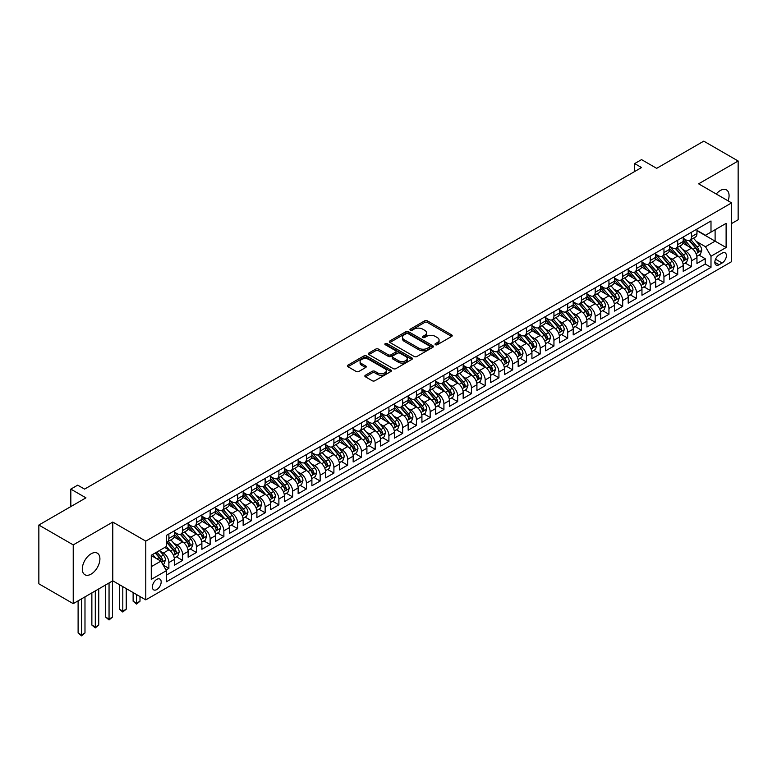 <?xml version="1.0" encoding="UTF-8"?>
<svg xmlns="http://www.w3.org/2000/svg" width="777" height="777" viewBox="0 0 777 777"><rect width="100%" height="100%" fill="white"/><g stroke="black" fill="none" stroke-linecap="round" stroke-linejoin="round"><path stroke-width="1.17" d="M435.431 344.716A1.34 0.767 0 0 0 437.325 344.716L451.67 336.431A1.913 1.098 0 0 0 452.224 335.654A1.913 1.098 0 0 0 451.67 334.877L427.369 320.843A1.913 1.098 0 0 0 424.669 320.843L410.324 329.127A1.34 0.767 0 0 0 409.935 329.671A1.34 0.767 0 0 0 410.324 330.215A1.34 0.767 0 0 0 412.218 330.215L414.073 329.147A6.109 3.526 0 0 1 422.707 329.147L424.737 330.312A6.109 3.526 0 0 1 426.524 332.809A6.109 3.526 0 0 1 424.737 335.305L422.882 336.373A1.34 0.767 0 0 0 422.484 336.917A1.34 0.767 0 0 0 422.882 337.471A1.34 0.767 0 0 0 424.766 337.471L426.622 336.392A6.109 3.526 0 0 1 435.266 336.392L437.286 337.568A6.109 3.526 0 0 1 439.083 340.054A6.109 3.526 0 0 1 437.286 342.55L435.431 343.619A1.34 0.767 0 0 0 435.042 344.172A1.34 0.767 0 0 0 435.431 344.716L435.431 343.619M91.113 574.116A12.451 7.187 120 0 0 99.242 563.14A12.451 7.187 120 0 0 97.329 553.166A12.451 7.187 120 0 0 91.113 553.787A12.451 7.187 120 0 0 82.974 564.753A12.451 7.187 120 0 0 84.887 574.727A12.451 7.187 120 0 0 91.113 574.116M728.088 200.855A12.451 7.187 120 0 0 726.495 189.928A12.451 7.187 120 0 0 720.269 190.54A12.451 7.187 120 0 0 716.239 194.007M156.779 589.558A6.226 3.594 120 0 0 160.839 584.071A6.226 3.594 120 0 0 159.887 579.079A6.226 3.594 120 0 0 156.779 579.389A6.226 3.594 120 0 0 152.71 584.877A6.226 3.594 120 0 0 153.661 589.86A6.226 3.594 120 0 0 156.779 589.558M365.413 375.242A1.913 1.098 0 0 0 364.85 376.019A1.913 1.098 0 0 0 365.413 376.806L372.222 380.74A1.913 1.098 0 0 0 374.922 380.74L390.85 371.542A1.913 1.098 0 0 0 391.414 370.765A1.913 1.098 0 0 0 390.85 369.988L366.559 355.953A1.913 1.098 0 0 0 363.859 355.953L347.931 365.151A1.913 1.098 0 0 0 347.368 365.928A1.913 1.098 0 0 0 347.931 366.715L356.167 371.464A1.913 1.098 0 0 0 358.857 371.464L365.676 367.531A1.913 1.098 0 0 0 366.239 366.754A1.913 1.098 0 0 0 365.676 365.967L361.596 363.617A5.109 2.953 0 0 1 360.101 361.528A5.109 2.953 0 0 1 363.257 358.809A5.109 2.953 0 0 1 368.813 359.44L384.809 368.677A5.109 2.953 0 0 1 386.305 370.765A5.109 2.953 0 0 1 383.158 373.484A5.109 2.953 0 0 1 377.593 372.853L374.922 371.309A1.913 1.098 0 0 0 372.222 371.309L365.413 375.242L365.413 376.806L372.222 372.902L372.222 371.309M731.613 223.533L738.15 219.755L738.15 161.004L703.768 141.152L656.672 168.347L641.54 159.615L634.663 163.588L641.54 167.55L84.576 489.112L77.7 485.149L70.824 489.112L70.824 506.585M73.232 544.891L73.232 603.651L112.772 580.817L112.772 522.066L73.232 544.891L38.85 525.038L85.956 497.853L70.824 489.112M112.772 522.066L145.775 541.122L731.613 202.884L731.613 261.645L145.775 599.873L145.775 541.122M738.15 161.004L698.61 183.828L731.613 202.884M414.209 356.497A1.913 1.098 0 0 0 416.909 356.497L432.838 347.309A1.913 1.098 0 0 0 433.391 346.523A1.913 1.098 0 0 0 432.838 345.746L408.537 331.721A1.913 1.098 0 0 0 405.837 331.721L389.908 340.918A1.913 1.098 0 0 0 389.355 341.695A1.913 1.098 0 0 0 389.908 342.472L414.209 356.497M385.79 345.007A1.34 0.767 0 0 1 387.14 345.192L387.14 343.599L411.849 357.867A1.913 1.098 0 0 1 412.402 358.644A1.913 1.098 0 0 1 411.849 359.421L395.92 368.619A1.913 1.098 0 0 1 393.22 368.619L368.92 354.594L375.738 350.689L375.738 349.096L368.92 353.03A1.913 1.098 0 0 0 368.356 353.817A1.913 1.098 0 0 0 368.92 354.594L368.92 353.03M375.738 350.689A1.913 1.098 0 0 1 378.438 350.689L378.438 349.096A1.913 1.098 0 0 0 375.738 349.096M378.438 349.096L388.286 354.788A1.913 1.098 0 0 0 390.986 354.788L395.512 352.175A1.913 1.098 0 0 0 396.066 351.398A1.913 1.098 0 0 0 395.512 350.621L385.256 344.697A1.34 0.767 0 0 1 384.858 344.153A1.34 0.767 0 0 1 385.683 343.434A1.34 0.767 0 0 1 387.14 343.599M73.232 603.651L38.85 583.799L38.85 525.038M166.025 570.007L168.881 568.356L163.17 565.064M159.926 551.039L163.374 553.03A7.78 4.487 60 0 1 168.881 562.558L174.378 559.382L174.378 565.18L182.634 560.411L176.369 556.798M173.679 543.094L177.127 545.095A7.78 4.487 60 0 1 182.634 554.623L188.131 551.447L188.131 557.235L196.377 552.476L190.122 548.863M187.432 535.159L190.88 537.15A7.78 4.487 60 0 1 196.377 546.678L201.884 543.502L201.884 549.3L210.13 544.531L203.875 540.928M201.185 527.214L204.633 529.215A7.78 4.487 60 0 1 210.13 538.743L215.637 535.567L215.637 541.355L223.883 536.596L217.628 532.983M214.928 519.279L218.386 521.27A7.78 4.487 60 0 1 223.883 530.798L229.39 527.622L229.39 533.42L237.636 528.661L231.381 525.048M228.681 511.344L232.138 513.335A7.78 4.487 60 0 1 237.636 522.863L243.143 519.687L243.143 525.485L251.389 520.716L245.134 517.103M242.434 503.399L245.891 505.39A7.78 4.487 60 0 1 251.389 514.918L256.896 511.742L256.896 517.54L265.142 512.781L258.887 509.168M256.187 495.464L259.644 497.455A7.78 4.487 60 0 1 265.142 506.983L270.639 503.807L270.639 509.605L278.894 504.836L272.64 501.223M269.94 487.519L273.397 489.51A7.78 4.487 60 0 1 278.894 499.038L284.392 495.862L284.392 501.66L292.647 496.901L286.392 493.288M283.692 479.584L287.15 481.575A7.78 4.487 60 0 1 292.647 491.103L298.145 487.927L298.145 493.725L306.4 488.956L300.145 485.343M297.445 471.639L300.903 473.63A7.78 4.487 60 0 1 306.4 483.158L311.898 479.982L311.898 485.78L320.153 481.021L313.898 477.408M311.198 463.704L314.646 465.695A7.78 4.487 60 0 1 320.153 475.223L325.65 472.047L325.65 477.845L333.906 473.076L327.651 469.463M324.951 455.759L328.399 457.75A7.78 4.487 60 0 1 333.906 467.278L339.403 464.102L339.403 469.9L347.659 465.141L341.394 461.528M338.704 447.824L342.152 449.815A7.78 4.487 60 0 1 347.659 459.343L353.156 456.167L353.156 461.965L361.412 457.197L355.147 453.583M352.457 439.879L355.905 441.87A7.78 4.487 60 0 1 361.412 451.398L366.909 448.222L366.909 454.021L375.165 449.261L368.9 445.648M366.21 431.944L369.658 433.935A7.78 4.487 60 0 1 375.165 443.463L380.662 440.287L380.662 446.085L388.908 441.317L382.653 437.704M379.963 423.999L383.411 425.99A7.78 4.487 60 0 1 388.908 435.518L394.415 432.342L394.415 438.141L402.661 433.381L396.406 429.768M393.716 416.064L397.164 418.055A7.78 4.487 60 0 1 402.661 427.583L408.168 424.407L408.168 430.205L416.414 425.437L410.159 421.824M407.459 408.119L410.916 410.12A7.78 4.487 60 0 1 416.414 419.648L421.921 416.472L421.921 422.261L430.167 417.502L423.912 413.888M421.212 400.184L424.669 402.175A7.78 4.487 60 0 1 430.167 411.703L435.674 408.527L435.674 414.326L443.92 409.557L437.665 405.944M434.965 392.239L438.422 394.24A7.78 4.487 60 0 1 443.92 403.768L449.427 400.592L449.427 406.381L457.672 401.622L451.418 398.009M448.717 384.304L452.175 386.295A7.78 4.487 60 0 1 457.672 395.823L463.17 392.647L463.17 398.446L471.425 393.677L465.17 390.064M462.47 376.359L465.928 378.36A7.78 4.487 60 0 1 471.425 387.888L476.923 384.712L476.923 390.501L485.178 385.742L478.923 382.129M476.223 368.424L479.681 370.415A7.78 4.487 60 0 1 485.178 379.943L490.675 376.767L490.675 382.566L498.931 377.797L492.676 374.184M489.976 360.479L493.434 362.48A7.78 4.487 60 0 1 498.931 372.008L504.428 368.832L504.428 374.621L512.684 369.862L506.429 366.249M503.729 352.544L507.177 354.535A7.78 4.487 60 0 1 512.684 364.063L518.181 360.887L518.181 366.686L526.437 361.917L520.182 358.304M517.482 344.599L520.93 346.6A7.78 4.487 60 0 1 526.437 356.128L531.934 352.952L531.934 358.741L540.19 353.982L533.925 350.369M531.235 336.664L534.683 338.655A7.78 4.487 60 0 1 540.19 348.183L545.687 345.007L545.687 350.806L553.943 346.037L547.678 342.434M544.988 328.72L548.436 330.72A7.78 4.487 60 0 1 553.943 340.248L559.44 337.072L559.44 342.861L567.696 338.102L561.431 334.489M558.741 320.784L562.189 322.776A7.78 4.487 60 0 1 567.696 332.303L573.193 329.127L573.193 334.926L581.439 330.167L575.184 326.554M572.494 312.849L575.942 314.84A7.78 4.487 60 0 1 581.439 324.368L586.946 321.192L586.946 326.991L595.192 322.222L588.937 318.609M586.246 304.905L589.694 306.896A7.78 4.487 60 0 1 595.192 316.424L600.699 313.248L600.699 319.046L608.945 314.287L602.69 310.674M599.99 296.969L603.447 298.96A7.78 4.487 60 0 1 608.945 308.488L614.452 305.312L614.452 311.111L622.698 306.342L616.443 302.729M613.743 289.025L617.2 291.016A7.78 4.487 60 0 1 622.698 300.544L628.204 297.368L628.204 303.166L636.45 298.407L630.196 294.794M627.495 281.089L630.953 283.081A7.78 4.487 60 0 1 636.45 292.608L641.957 289.433L641.957 295.231L650.203 290.462L643.948 286.849M641.248 273.145L644.706 275.136A7.78 4.487 60 0 1 650.203 284.664L655.71 281.488L655.71 287.286L663.956 282.527L657.701 278.914M655.001 265.21L658.459 267.201A7.78 4.487 60 0 1 663.956 276.729L669.453 273.553L669.453 279.351L677.709 274.582L671.454 270.969M668.754 257.265L672.212 259.256A7.78 4.487 60 0 1 677.709 268.784L683.206 265.608L683.206 271.406L691.462 266.647L691.462 260.849A7.78 4.487 -120 0 0 685.965 251.321L682.507 249.33M685.207 263.034L691.462 266.647M174.378 559.382A7.78 4.487 -120 0 0 168.881 549.854L164.753 547.474M188.131 551.447A7.78 4.487 -120 0 0 182.634 541.919L174.126 537.004M201.884 543.502A7.78 4.487 -120 0 0 196.377 533.974L187.879 529.069M215.637 535.567A7.78 4.487 -120 0 0 210.13 526.039L201.631 521.124M229.39 527.622A7.78 4.487 -120 0 0 223.883 518.094L215.384 513.189M243.143 519.687A7.78 4.487 -120 0 0 237.636 510.159L229.137 505.244M256.896 511.742A7.78 4.487 -120 0 0 251.389 502.214L242.89 497.309M270.639 503.807A7.78 4.487 -120 0 0 265.142 494.279L256.633 489.364M284.392 495.862A7.78 4.487 -120 0 0 278.894 486.334L270.386 481.429M298.145 487.927A7.78 4.487 -120 0 0 292.647 478.399L284.139 473.484M311.898 479.982A7.78 4.487 -120 0 0 306.4 470.454L297.892 465.549M325.65 472.047A7.78 4.487 -120 0 0 320.153 462.519L311.645 457.604M339.403 464.102A7.78 4.487 -120 0 0 333.906 454.574L325.398 449.669M353.156 456.167A7.78 4.487 -120 0 0 347.659 446.639L339.151 441.724M366.909 448.222A7.78 4.487 -120 0 0 361.412 438.694L352.904 433.789M380.662 440.287A7.78 4.487 -120 0 0 375.165 430.759L366.657 425.845M394.415 432.342A7.78 4.487 -120 0 0 388.908 422.814L380.409 417.909M408.168 424.407A7.78 4.487 -120 0 0 402.661 414.879L394.162 409.965M421.921 416.472A7.78 4.487 -120 0 0 416.414 406.944L407.915 402.03M435.674 408.527A7.78 4.487 -120 0 0 430.167 398.999L421.668 394.085M449.427 400.592A7.78 4.487 -120 0 0 443.92 391.064L435.421 386.15M463.17 392.647A7.78 4.487 -120 0 0 457.672 383.119L449.164 378.214M476.923 384.712A7.78 4.487 -120 0 0 471.425 375.184L462.917 370.27M490.675 376.767A7.78 4.487 -120 0 0 485.178 367.239L476.67 362.335M504.428 368.832A7.78 4.487 -120 0 0 498.931 359.304L490.423 354.39M518.181 360.887A7.78 4.487 -120 0 0 512.684 351.359L504.176 346.455M531.934 352.952A7.78 4.487 -120 0 0 526.437 343.424L517.929 338.51M545.687 345.007A7.78 4.487 -120 0 0 540.19 335.479L531.682 330.575M559.44 337.072A7.78 4.487 -120 0 0 553.943 327.544L545.435 322.63M573.193 329.127A7.78 4.487 -120 0 0 567.696 319.6L559.187 314.695M586.946 321.192A7.78 4.487 -120 0 0 581.439 311.664L572.94 306.75M600.699 313.248A7.78 4.487 -120 0 0 595.192 303.72L586.693 298.815M614.452 305.312A7.78 4.487 -120 0 0 608.945 295.784L600.446 290.87M628.204 297.368A7.78 4.487 -120 0 0 622.698 287.84L614.199 282.935M641.957 289.433A7.78 4.487 -120 0 0 636.45 279.905L627.952 274.99M655.71 281.488A7.78 4.487 -120 0 0 650.203 271.96L641.695 267.055M669.453 273.553A7.78 4.487 -120 0 0 663.956 264.025L655.448 259.11M683.206 265.608A7.78 4.487 -120 0 0 677.709 256.08L669.201 251.175M722.124 253.147L719.104 254.895A6.031 3.477 120 0 0 715.161 260.208A6.031 3.477 120 0 0 716.093 265.035A6.031 3.477 120 0 0 719.104 264.743L722.124 262.995A6.031 3.477 120 0 0 726.068 257.682A6.031 3.477 120 0 0 725.145 252.846A6.031 3.477 120 0 0 722.124 253.147M151.272 566.686L160.897 561.13L166.404 570.658L166.404 581.769L710.994 267.356L710.994 256.245L705.487 246.717L696.26 241.385M166.404 570.658L151.272 579.389L151.272 555.254L166.404 546.522L166.404 535.402L710.994 220.989L710.994 232.109L726.116 223.368L726.116 247.513L710.994 256.245M174.378 532.07L177.127 533.653A7.78 4.487 60 0 0 181.022 534.042L186.519 530.866A7.78 4.487 -120 0 0 188.131 527.301L188.131 522.863M188.131 524.135L190.88 525.718A7.78 4.487 60 0 0 194.774 526.107L200.272 522.931A7.78 4.487 -120 0 0 201.884 519.366L201.884 514.918M201.884 516.19L204.633 517.783A7.78 4.487 60 0 0 208.527 518.162L214.025 514.986A7.78 4.487 -120 0 0 215.637 511.431L215.637 506.983M215.637 508.255L218.386 509.838A7.78 4.487 60 0 0 222.271 510.227L227.778 507.051A7.78 4.487 -120 0 0 229.39 503.486L229.39 499.038M229.39 500.31L232.138 501.903A7.78 4.487 60 0 0 236.023 502.282L241.53 499.106A7.78 4.487 -120 0 0 243.143 495.551L243.143 491.103M243.143 492.375L245.891 493.958A7.78 4.487 60 0 0 249.776 494.347L255.283 491.171A7.78 4.487 -120 0 0 256.896 487.606L256.896 483.158M256.896 484.43L259.644 486.023A7.78 4.487 60 0 0 263.529 486.402L269.036 483.226A7.78 4.487 -120 0 0 270.639 479.671L270.639 475.223M270.639 476.495L273.397 478.078A7.78 4.487 60 0 0 277.282 478.467L282.789 475.291A7.78 4.487 -120 0 0 284.392 471.726L284.392 467.278M284.392 468.55L287.15 470.143A7.78 4.487 60 0 0 291.035 470.522L296.532 467.346A7.78 4.487 -120 0 0 298.145 463.791L298.145 459.343M298.145 460.615L300.903 462.198A7.78 4.487 60 0 0 304.788 462.587L310.285 459.411A7.78 4.487 -120 0 0 311.898 455.846L311.898 451.398M311.898 452.67L314.646 454.263A7.78 4.487 60 0 0 318.541 454.642L324.038 451.466A7.78 4.487 -120 0 0 325.65 447.911L325.65 443.463M325.65 444.735L328.399 446.319A7.78 4.487 60 0 0 332.294 446.707L337.791 443.531A7.78 4.487 -120 0 0 339.403 439.967L339.403 435.518M339.403 436.791L342.152 438.383A7.78 4.487 60 0 0 346.047 438.762L351.544 435.586A7.78 4.487 -120 0 0 353.156 432.031L353.156 427.583M353.156 428.855L355.905 430.439A7.78 4.487 60 0 0 359.8 430.827L365.297 427.651A7.78 4.487 -120 0 0 366.909 424.087L366.909 419.638M366.909 420.911L369.658 422.503A7.78 4.487 60 0 0 373.552 422.882L379.05 419.706A7.78 4.487 -120 0 0 380.662 416.151L380.662 411.703M380.662 412.975L383.411 414.559A7.78 4.487 60 0 0 387.305 414.947L392.803 411.771A7.78 4.487 -120 0 0 394.415 408.207L394.415 403.758M394.415 405.031L397.164 406.624A7.78 4.487 60 0 0 401.058 407.002L406.556 403.826A7.78 4.487 -120 0 0 408.168 400.272L408.168 395.823M408.168 397.096L410.916 398.679A7.78 4.487 60 0 0 414.801 399.067L420.308 395.891A7.78 4.487 -120 0 0 421.921 392.327L421.921 387.888M421.921 389.151L424.669 390.744A7.78 4.487 60 0 0 428.554 391.132L434.061 387.956A7.78 4.487 -120 0 0 435.674 384.392L435.674 379.943M435.674 381.216L438.422 382.799A7.78 4.487 60 0 0 442.307 383.187L447.814 380.011A7.78 4.487 -120 0 0 449.427 376.447L449.427 372.008M449.427 373.271L452.175 374.864A7.78 4.487 60 0 0 456.06 375.252L461.567 372.076A7.78 4.487 -120 0 0 463.17 368.512L463.17 364.063M463.17 365.336L465.928 366.919A7.78 4.487 60 0 0 469.813 367.307L475.32 364.131A7.78 4.487 -120 0 0 476.923 360.567L476.923 356.128M476.923 357.391L479.681 358.984A7.78 4.487 60 0 0 483.566 359.372L489.063 356.196A7.78 4.487 -120 0 0 490.675 352.632L490.675 348.183M490.675 349.456L493.434 351.039A7.78 4.487 60 0 0 497.319 351.427L502.816 348.251A7.78 4.487 -120 0 0 504.428 344.687L504.428 340.248M504.428 341.511L507.177 343.104A7.78 4.487 60 0 0 511.072 343.492L516.569 340.316A7.78 4.487 -120 0 0 518.181 336.752L518.181 332.303M518.181 333.576L520.93 335.159A7.78 4.487 60 0 0 524.825 335.547L530.322 332.371A7.78 4.487 -120 0 0 531.934 328.817L531.934 324.368M531.934 325.641L534.683 327.224A7.78 4.487 60 0 0 538.578 327.612L544.075 324.436A7.78 4.487 -120 0 0 545.687 320.872L545.687 316.424M545.687 317.696L548.436 319.289A7.78 4.487 60 0 0 552.33 319.668L557.828 316.492A7.78 4.487 -120 0 0 559.44 312.937L559.44 308.488M559.44 309.761L562.189 311.344A7.78 4.487 60 0 0 566.083 311.732L571.581 308.556A7.78 4.487 -120 0 0 573.193 304.992L573.193 300.544M573.193 301.816L575.942 303.409A7.78 4.487 60 0 0 579.836 303.788L585.334 300.612A7.78 4.487 -120 0 0 586.946 297.057L586.946 292.608M586.946 293.881L589.694 295.464A7.78 4.487 60 0 0 593.589 295.852L599.086 292.676A7.78 4.487 -120 0 0 600.699 289.112L600.699 284.664M600.699 285.936L603.447 287.529A7.78 4.487 60 0 0 607.332 287.908L612.839 284.732A7.78 4.487 -120 0 0 614.452 281.177L614.452 276.729M614.452 278.001L617.2 279.584A7.78 4.487 60 0 0 621.085 279.973L626.592 276.797A7.78 4.487 -120 0 0 628.204 273.232L628.204 268.784M628.204 270.056L630.953 271.649A7.78 4.487 60 0 0 634.838 272.028L640.345 268.852A7.78 4.487 -120 0 0 641.957 265.297L641.957 260.849M641.957 262.121L644.706 263.704A7.78 4.487 60 0 0 648.591 264.093L654.098 260.917A7.78 4.487 -120 0 0 655.71 257.352L655.71 252.904M655.71 254.176L658.459 255.769A7.78 4.487 60 0 0 662.344 256.148L667.851 252.972A7.78 4.487 -120 0 0 669.453 249.417L669.453 244.969M669.453 246.241L672.212 247.824A7.78 4.487 60 0 0 676.097 248.213L681.594 245.037A7.78 4.487 -120 0 0 683.206 241.472L683.206 237.024M166.404 575.106L705.215 264.025L705.215 258.702L696.959 263.471L696.959 257.673A7.78 4.487 -120 0 0 691.462 248.145L682.954 243.23M683.206 238.296L685.965 239.889A7.78 4.487 -120 0 0 689.85 240.268A7.78 4.487 -120 0 0 691.462 236.713L691.462 232.265M689.85 240.268L695.347 237.092A7.78 4.487 -120 0 0 696.959 233.537L696.959 229.089M168.881 533.974L168.881 538.422A7.78 4.487 60 0 1 167.269 541.987A7.78 4.487 60 0 1 166.404 542.297M167.269 541.987L172.766 538.811A7.78 4.487 -120 0 0 174.378 535.246L174.378 530.798M182.634 526.039L182.634 530.477A7.78 4.487 60 0 1 181.022 534.042M196.377 518.094L196.377 522.542A7.78 4.487 60 0 1 194.774 526.107M210.13 510.159L210.13 514.607A7.78 4.487 60 0 1 208.527 518.162M223.883 502.214L223.883 506.662A7.78 4.487 60 0 1 222.271 510.227M237.636 494.279L237.636 498.727A7.78 4.487 60 0 1 236.023 502.282M251.389 486.334L251.389 490.782A7.78 4.487 60 0 1 249.776 494.347M265.142 478.399L265.142 482.847A7.78 4.487 60 0 1 263.529 486.402M278.894 470.454L278.894 474.902A7.78 4.487 60 0 1 277.282 478.467M292.647 462.519L292.647 466.967A7.78 4.487 60 0 1 291.035 470.522M306.4 454.574L306.4 459.022A7.78 4.487 60 0 1 304.788 462.587M320.153 446.639L320.153 451.087A7.78 4.487 60 0 1 318.541 454.642M333.906 438.694L333.906 443.143A7.78 4.487 60 0 1 332.294 446.707M347.659 430.759L347.659 435.207A7.78 4.487 60 0 1 346.047 438.762M361.412 422.814L361.412 427.263A7.78 4.487 60 0 1 359.8 430.827M375.165 414.879L375.165 419.327A7.78 4.487 60 0 1 373.552 422.882M388.908 406.934L388.908 411.383A7.78 4.487 60 0 1 387.305 414.947M402.661 398.999L402.661 403.448A7.78 4.487 60 0 1 401.058 407.002M416.414 391.064L416.414 395.503A7.78 4.487 60 0 1 414.801 399.067M430.167 383.119L430.167 387.568A7.78 4.487 60 0 1 428.554 391.132M443.92 375.184L443.92 379.623A7.78 4.487 60 0 1 442.307 383.187M457.672 367.239L457.672 371.688A7.78 4.487 60 0 1 456.06 375.252M471.425 359.304L471.425 363.743A7.78 4.487 60 0 1 469.813 367.307M485.178 351.359L485.178 355.808A7.78 4.487 60 0 1 483.566 359.372M498.931 343.424L498.931 347.863A7.78 4.487 60 0 1 497.319 351.427M512.684 335.479L512.684 339.928A7.78 4.487 60 0 1 511.072 343.492M526.437 327.544L526.437 331.983A7.78 4.487 60 0 1 524.825 335.547M540.19 319.6L540.19 324.048A7.78 4.487 60 0 1 538.578 327.612M553.943 311.664L553.943 316.113A7.78 4.487 60 0 1 552.33 319.668M567.696 303.72L567.696 308.168A7.78 4.487 60 0 1 566.083 311.732M581.439 295.784L581.439 300.233A7.78 4.487 60 0 1 579.836 303.788M595.192 287.84L595.192 292.288A7.78 4.487 60 0 1 593.589 295.852M608.945 279.905L608.945 284.353A7.78 4.487 60 0 1 607.332 287.908M622.698 271.96L622.698 276.408A7.78 4.487 60 0 1 621.085 279.973M636.45 264.025L636.45 268.473A7.78 4.487 60 0 1 634.838 272.028M650.203 256.08L650.203 260.528A7.78 4.487 60 0 1 648.591 264.093M663.956 248.145L663.956 252.593A7.78 4.487 60 0 1 662.344 256.148M677.709 240.2L677.709 244.648A7.78 4.487 60 0 1 676.097 248.213M677.709 268.784L677.709 274.582M663.956 276.729L663.956 282.527M650.203 284.664L650.203 290.462M636.45 292.608L636.45 298.407M622.698 300.544L622.698 306.342M608.945 308.488L608.945 314.287M595.192 316.424L595.192 322.222M581.439 324.368L581.439 330.167M567.696 332.303L567.696 338.102M553.943 340.248L553.943 346.037M540.19 348.183L540.19 353.982M526.437 356.128L526.437 361.917M512.684 364.063L512.684 369.862M498.931 372.008L498.931 377.797M485.178 379.943L485.178 385.742M471.425 387.888L471.425 393.677M457.672 395.823L457.672 401.622M443.92 403.768L443.92 409.557M430.167 411.703L430.167 417.502M416.414 419.648L416.414 425.437M402.661 427.583L402.661 433.381M388.908 435.518L388.908 441.317M375.165 443.463L375.165 449.261M361.412 451.398L361.412 457.197M347.659 459.343L347.659 465.141M333.906 467.278L333.906 473.076M320.153 475.223L320.153 481.021M306.4 483.158L306.4 488.956M292.647 491.103L292.647 496.901M278.894 499.038L278.894 504.836M265.142 506.983L265.142 512.781M251.389 514.918L251.389 520.716M237.636 522.863L237.636 528.661M223.883 530.798L223.883 536.596M210.13 538.743L210.13 544.531M196.377 546.678L196.377 552.476M182.634 554.623L182.634 560.411M168.881 562.558L168.881 568.356M160.897 561.13L151.272 555.574M705.487 246.717L715.112 241.161L715.112 229.72L726.116 223.368M696.959 230.672L726.116 247.513M696.959 230.361L705.487 235.285L710.994 232.109M112.772 580.817L145.775 599.873M634.663 163.588L634.663 171.523M698.96 255.089L705.215 258.702M705.215 264.025L710.994 267.356M435.965 344.901L437.286 344.143A6.109 3.526 0 0 0 439.083 341.647L439.083 340.054M426.524 332.809L426.524 334.401A6.109 3.526 0 0 1 424.737 336.888L423.416 337.655M451.641 336.451L427.369 322.436A1.913 1.098 0 0 0 424.669 322.436L410.858 330.41M432.808 347.319L408.537 333.304A1.913 1.098 0 0 0 405.837 333.304L389.937 342.492M429.458 347.076A1.34 0.767 0 0 0 429.856 346.523A1.34 0.767 0 0 0 429.458 345.979L408.129 333.663A1.34 0.767 0 0 0 406.245 333.663L404.283 334.8A6.109 3.526 0 0 0 402.496 337.296A6.109 3.526 0 0 0 404.283 339.782L418.861 348.203A6.109 3.526 0 0 0 427.505 348.203L429.458 347.076L429.458 348.659A1.34 0.767 0 0 0 429.856 348.115L429.856 346.523M402.496 337.296L402.496 338.879A6.109 3.526 0 0 0 404.283 341.375L404.283 339.782M429.458 348.659L427.505 349.786A6.109 3.526 0 0 1 418.861 349.786L404.283 341.375M378.438 350.689L388.286 356.371A1.913 1.098 0 0 0 390.986 356.371L395.512 353.768A1.913 1.098 0 0 0 396.066 352.981L396.066 351.398M387.14 345.192L411.82 359.44M398.514 360.693A5.109 2.953 0 0 0 404.079 361.334A5.109 2.953 0 0 0 407.235 358.605A5.109 2.953 0 0 0 405.74 356.517L400.097 353.263A1.913 1.098 0 0 0 397.397 353.263L392.88 355.876A1.913 1.098 0 0 0 392.317 356.662A1.913 1.098 0 0 0 392.88 357.439L398.514 360.693L398.514 362.276A5.109 2.953 0 0 0 404.079 362.917A5.109 2.953 0 0 0 407.235 360.198L407.235 358.605M392.317 356.662L392.317 358.246A1.913 1.098 0 0 0 392.88 359.023L392.88 357.439M398.514 362.276L392.88 359.023M386.305 370.765L386.305 372.348A5.109 2.953 0 0 1 383.158 375.077A5.109 2.953 0 0 1 377.593 374.436L374.922 372.902A1.913 1.098 0 0 0 372.222 372.902M360.101 361.528L360.101 363.121A5.109 2.953 0 0 0 361.596 365.2L361.596 363.617M365.676 365.967L365.676 367.531L361.596 365.2M390.85 369.988L390.85 371.542L366.559 357.546A1.913 1.098 0 0 0 363.859 357.546L347.95 366.725M696.843 256.313L700.398 254.254L701.777 250.291A5.157 2.972 -120 0 0 699.766 245.445L693.482 238.17M692.229 248.65L684.77 240.015A14.88 8.586 -120 0 0 683.206 238.384M688.14 246.222L683.974 241.404A12.354 7.129 -120 0 0 683.206 240.569M689.15 240.549L695.502 247.912A5.157 2.972 60 0 1 697.338 251.457C698.115 252.496 698.669 252.175 698.989 250.505A5.157 2.972 -120 0 0 697.154 246.96L690.87 239.685M689.52 240.433L696.347 248.339A2.622 1.515 60 0 1 697.018 249.368L698.989 250.505M697.338 251.457L697.717 252.069M683.09 264.248L686.645 262.199L688.024 258.226A5.157 2.972 -120 0 0 686.013 253.389L679.729 246.115M678.476 256.585L671.017 247.96A14.88 8.586 -120 0 0 669.453 246.319M674.387 254.166L670.221 249.339A12.354 7.129 -120 0 0 669.453 248.514M675.398 248.494L681.75 255.847A5.157 2.972 60 0 1 683.585 259.401C684.362 260.441 684.916 260.12 685.236 258.45A5.157 2.972 -120 0 0 683.401 254.895L677.117 247.62M675.767 248.368L682.604 256.274A2.622 1.515 60 0 1 683.265 257.304L685.236 258.45M683.585 259.401L683.964 260.013M669.347 272.193L672.892 270.134L674.271 266.171A5.157 2.972 -120 0 0 672.26 261.325L665.976 254.05M664.723 264.53L657.274 255.895A14.88 8.586 -120 0 0 655.71 254.264M660.635 262.102L656.468 257.284A12.354 7.129 -120 0 0 655.71 256.449M661.645 256.429L667.997 263.791A5.157 2.972 60 0 1 669.842 267.337C670.609 268.376 671.163 268.055 671.483 266.385A5.157 2.972 -120 0 0 669.648 262.84L663.364 255.565M662.014 256.313L668.851 264.219A2.622 1.515 60 0 1 669.512 265.248L671.483 266.385M669.842 267.337L670.211 267.948M655.594 280.128L659.139 278.079L660.518 274.106A5.157 2.972 -120 0 0 658.507 269.269L652.224 261.995M650.971 272.465L643.521 263.84A14.88 8.586 -120 0 0 641.957 262.199M646.882 270.046L642.715 265.219A12.354 7.129 -120 0 0 641.957 264.394M647.892 264.374L654.244 271.727A5.157 2.972 60 0 1 656.089 275.281C656.856 276.321 657.41 276 657.74 274.33A5.157 2.972 -120 0 0 655.895 270.775L649.611 263.5M648.271 264.248L655.098 272.154A2.622 1.515 60 0 1 655.759 273.183L657.74 274.33M656.089 275.281L656.458 275.893M641.841 288.073L645.396 286.014L646.765 282.051A5.157 2.972 -120 0 0 644.755 277.204L638.48 269.93M637.218 280.41L629.768 271.775A14.88 8.586 -120 0 0 628.204 270.143M633.129 277.981L628.962 273.164A12.354 7.129 -120 0 0 628.204 272.329M634.139 272.309L640.501 279.671A5.157 2.972 60 0 1 642.336 283.216C643.103 284.256 643.657 283.935 643.987 282.265A5.157 2.972 -120 0 0 642.142 278.72L635.858 271.445M634.518 272.193L641.346 280.099A2.622 1.515 60 0 1 642.006 281.128L643.987 282.265M642.336 283.216L642.705 283.828M628.088 296.008L631.643 293.959L633.012 289.986A5.157 2.972 -120 0 0 631.011 285.149L624.727 277.875M623.465 288.345L616.015 279.72A14.88 8.586 -120 0 0 614.452 278.079M619.376 285.926L615.209 281.099A12.354 7.129 -120 0 0 614.452 280.274M620.386 280.254L626.748 287.607A5.157 2.972 60 0 1 628.583 291.161C629.36 292.191 629.904 291.88 630.234 290.209A5.157 2.972 -120 0 0 628.389 286.655L622.115 279.38M620.765 280.128L627.593 288.034A2.622 1.515 60 0 1 628.253 289.063L630.234 290.209M628.583 291.161L628.952 291.773M614.335 303.953L617.89 301.894L619.259 297.931A5.157 2.972 -120 0 0 617.259 293.084L610.975 285.81M609.712 296.29L602.262 287.655A14.88 8.586 -120 0 0 600.699 286.023M605.623 293.861L601.456 289.034A12.354 7.129 -120 0 0 600.699 288.209M606.633 288.189L612.995 295.551A5.157 2.972 60 0 1 614.83 299.096C615.607 300.136 616.151 299.815 616.482 298.145A5.157 2.972 -120 0 0 614.646 294.6L608.362 287.325M607.012 288.073L613.84 295.979A2.622 1.515 60 0 1 614.5 297.008L616.482 298.145M614.83 299.096L615.199 299.708M600.582 311.888L604.137 309.838L605.506 305.866A5.157 2.972 -120 0 0 603.506 301.029L597.222 293.755M595.959 304.225L588.51 295.6A14.88 8.586 -120 0 0 586.946 293.959M591.87 301.806L587.703 296.979A12.354 7.129 -120 0 0 586.946 296.154M592.88 296.134L599.242 303.486A5.157 2.972 60 0 1 601.077 307.041C601.854 308.071 602.398 307.76 602.729 306.089A5.157 2.972 -120 0 0 600.893 302.535L594.609 295.26M593.259 296.008L600.087 303.914A2.622 1.515 60 0 1 600.747 304.943L602.729 306.089M601.077 307.041L601.456 307.653M586.829 319.823L590.384 317.774L591.753 313.801A5.157 2.972 -120 0 0 589.753 308.964L583.469 301.69M582.206 312.169L574.757 303.535A14.88 8.586 -120 0 0 573.193 301.903M578.117 309.741L573.95 304.914A12.354 7.129 -120 0 0 573.193 304.089M579.127 304.069L585.489 311.431A5.157 2.972 60 0 1 587.325 314.976C588.102 316.016 588.645 315.695 588.976 314.025A5.157 2.972 -120 0 0 587.14 310.479L580.856 303.205M579.506 303.953L586.334 311.859A2.622 1.515 60 0 1 586.994 312.878L588.976 314.025M587.325 314.976L587.703 315.588M573.076 327.768L576.631 325.718L578.001 321.746A5.157 2.972 -120 0 0 576 316.909L569.716 309.635M568.453 320.105L561.004 311.48A14.88 8.586 -120 0 0 559.44 309.838M564.364 317.686L560.198 312.859A12.354 7.129 -120 0 0 559.44 312.024M565.384 312.014L571.736 319.366A5.157 2.972 60 0 1 573.572 322.921C574.349 323.951 574.893 323.64 575.223 321.969A5.157 2.972 -120 0 0 573.387 318.415L567.103 311.14M565.753 311.888L572.581 319.794A2.622 1.515 60 0 1 573.241 320.823L575.223 321.969M573.572 322.921L573.95 323.533M559.323 335.703L562.878 333.654L564.257 329.681A5.157 2.972 -120 0 0 562.247 324.844L555.963 317.57M554.7 328.049L547.251 319.415A14.88 8.586 -120 0 0 545.687 317.783M550.621 325.621L546.445 320.794A12.354 7.129 -120 0 0 545.687 319.969M551.631 319.949L557.983 327.311A5.157 2.972 60 0 1 559.819 330.856C560.596 331.896 561.149 331.575 561.47 329.904A5.157 2.972 -120 0 0 559.634 326.359L553.35 319.075M552 319.833L558.828 327.739A2.622 1.515 60 0 1 559.489 328.758L561.47 329.904M559.819 330.856L560.198 331.468M545.571 343.648L549.125 341.598L550.504 337.626A5.157 2.972 -120 0 0 548.494 332.789L542.21 325.514M540.947 335.985L533.498 327.36A14.88 8.586 -120 0 0 531.934 325.718M536.868 333.566L532.692 328.739A12.354 7.129 -120 0 0 531.934 327.904M537.878 327.884L544.23 335.246A5.157 2.972 60 0 1 546.066 338.801C546.843 339.831 547.396 339.52 547.717 337.849A5.157 2.972 -120 0 0 545.881 334.295L539.597 327.02M538.247 327.768L545.075 335.674A2.622 1.515 60 0 1 545.736 336.703L547.717 337.849M546.066 338.801L546.445 339.413M531.818 351.583L535.372 349.533L536.752 345.561A5.157 2.972 -120 0 0 534.741 340.724L528.457 333.45M527.194 343.92L519.745 335.295A14.88 8.586 -120 0 0 518.181 333.663M523.115 341.501L518.949 336.674A12.354 7.129 -120 0 0 518.181 335.849M524.125 335.829L530.477 343.191A5.157 2.972 60 0 1 532.313 346.736C533.09 347.775 533.644 347.455 533.964 345.784A5.157 2.972 -120 0 0 532.128 342.23L525.844 334.955M524.494 335.713L531.322 343.619A2.622 1.515 60 0 1 531.983 344.638L533.964 345.784M532.313 346.736L532.692 347.348M518.065 359.528L521.62 357.478L522.999 353.506A5.157 2.972 -120 0 0 520.988 348.669L514.704 341.394M513.451 351.864L505.992 343.24A14.88 8.586 -120 0 0 504.428 341.598M509.362 349.446L505.196 344.619A12.354 7.129 -120 0 0 504.428 343.784M510.372 343.764L516.724 351.126A5.157 2.972 60 0 1 518.56 354.681C519.337 355.711 519.891 355.4 520.211 353.72A5.157 2.972 -120 0 0 518.376 350.174L512.092 342.9M510.742 343.648L517.569 351.554A2.622 1.515 60 0 1 518.24 352.583L520.211 353.72M518.56 354.681L518.939 355.283M504.312 367.463L507.867 365.413L509.246 361.441A5.157 2.972 -120 0 0 507.235 356.604L500.951 349.329M499.698 359.8L492.239 351.175A14.88 8.586 -120 0 0 490.675 349.543M495.609 357.381L491.443 352.554A12.354 7.129 -120 0 0 490.675 351.728M496.62 351.709L502.972 359.071A5.157 2.972 60 0 1 504.807 362.616C505.584 363.655 506.138 363.335 506.458 361.664A5.157 2.972 -120 0 0 504.623 358.11L498.339 350.835M496.989 351.592L503.817 359.498A2.622 1.515 60 0 1 504.487 360.518L506.458 361.664M504.807 362.616L505.186 363.228M490.559 375.408L494.114 373.358L495.493 369.386A5.157 2.972 -120 0 0 493.482 364.549L487.198 357.274M485.946 367.744L478.486 359.12A14.88 8.586 -120 0 0 476.923 357.478M481.857 365.326L477.69 360.499A12.354 7.129 -120 0 0 476.923 359.664M482.867 359.644L489.219 367.006A5.157 2.972 60 0 1 491.054 370.561C491.831 371.591 492.385 371.28 492.705 369.599A5.157 2.972 -120 0 0 490.87 366.054L484.586 358.78M483.236 359.528L490.073 367.434A2.622 1.515 60 0 1 490.734 368.463L492.705 369.599M491.054 370.561L491.433 371.163M476.816 383.343L480.361 381.293L481.74 377.321A5.157 2.972 -120 0 0 479.73 372.484L473.446 365.209M472.193 375.68L464.743 367.055A14.88 8.586 -120 0 0 463.17 365.423M468.104 373.261L463.937 368.434A12.354 7.129 -120 0 0 463.17 367.608M469.114 367.589L475.466 374.941A5.157 2.972 60 0 1 477.311 378.496C478.078 379.535 478.632 379.215 478.953 377.544A5.157 2.972 -120 0 0 477.117 373.99L470.833 366.715M469.483 367.472L476.32 375.378A2.622 1.515 60 0 1 476.981 376.398L478.953 377.544M477.311 378.496L477.68 379.108M463.063 391.287L466.608 389.238L467.987 385.266A5.157 2.972 -120 0 0 465.977 380.429L459.693 373.154M458.44 383.624L450.99 375A14.88 8.586 -120 0 0 449.427 373.358M454.351 381.206L450.184 376.379A12.354 7.129 -120 0 0 449.427 375.544M455.361 375.524L461.713 382.886A5.157 2.972 60 0 1 463.558 386.441C464.325 387.47 464.879 387.16 465.209 385.479A5.157 2.972 -120 0 0 463.364 381.934L457.08 374.66M455.74 375.408L462.568 383.314A2.622 1.515 60 0 1 463.228 384.343L465.209 385.479M463.558 386.441L463.927 387.043M449.31 399.223L452.865 397.173L454.234 393.201A5.157 2.972 -120 0 0 452.224 388.364L445.949 381.089M444.687 391.559L437.237 382.935A14.88 8.586 -120 0 0 435.674 381.303M440.598 389.141L436.431 384.314A12.354 7.129 -120 0 0 435.674 383.488M441.608 383.469L447.97 390.821A5.157 2.972 60 0 1 449.805 394.376C450.573 395.415 451.126 395.095 451.456 393.424A5.157 2.972 -120 0 0 449.611 389.869L443.327 382.595M441.987 383.343L448.815 391.258A2.622 1.515 60 0 1 449.475 392.278L451.456 393.424M449.805 394.376L450.174 394.988M435.557 407.167L439.112 405.118L440.481 401.146A5.157 2.972 -120 0 0 438.481 396.309L432.197 389.024M430.934 399.504L423.484 390.88A14.88 8.586 -120 0 0 421.921 389.238M426.845 397.086L422.678 392.259A12.354 7.129 -120 0 0 421.921 391.423M427.855 391.404L434.217 398.766A5.157 2.972 60 0 1 436.052 402.311C436.829 403.35 437.373 403.03 437.704 401.359A5.157 2.972 -120 0 0 435.858 397.814L429.584 390.54M428.234 391.287L435.062 399.193A2.622 1.515 60 0 1 435.722 400.223L437.704 401.359M436.052 402.311L436.421 402.923M421.804 415.103L425.359 413.053L426.728 409.081A5.157 2.972 -120 0 0 424.728 404.244L418.444 396.969M417.181 407.439L409.732 398.815A14.88 8.586 -120 0 0 408.168 397.183M413.092 405.021L408.925 400.194A12.354 7.129 -120 0 0 408.168 399.368M414.102 399.349L420.464 406.701A5.157 2.972 60 0 1 422.299 410.256C423.077 411.295 423.62 410.975 423.951 409.304A5.157 2.972 -120 0 0 422.115 405.749L415.831 398.475M414.481 399.223L421.309 407.129A2.622 1.515 60 0 1 421.969 408.158L423.951 409.304M422.299 410.256L422.669 410.868M408.051 423.047L411.606 420.988L412.975 417.026A5.157 2.972 -120 0 0 410.975 412.179L404.691 404.904M403.428 415.384L395.979 406.75A14.88 8.586 -120 0 0 394.415 405.118M399.339 412.966L395.172 408.139A12.354 7.129 -120 0 0 394.415 407.303M400.349 407.284L406.711 414.646A5.157 2.972 60 0 1 408.547 418.191C409.324 419.23 409.867 418.91 410.198 417.239A5.157 2.972 -120 0 0 408.362 413.694L402.078 406.42M400.728 407.167L407.556 415.073A2.622 1.515 60 0 1 408.216 416.103L410.198 417.239M408.547 418.191L408.925 418.803M394.298 430.982L397.853 428.933L399.223 424.961A5.157 2.972 -120 0 0 397.222 420.124L390.938 412.849M389.675 423.319L382.226 414.695A14.88 8.586 -120 0 0 380.662 413.063M385.586 420.901L381.42 416.074A12.354 7.129 -120 0 0 380.662 415.248M386.596 415.229L392.958 422.581A5.157 2.972 60 0 1 394.794 426.136C395.571 427.175 396.115 426.855 396.445 425.184A5.157 2.972 -120 0 0 394.609 421.629L388.325 414.355M386.975 415.103L393.803 423.009A2.622 1.515 60 0 1 394.463 424.038L396.445 425.184M394.794 426.136L395.172 426.748M380.545 438.927L384.1 436.868L385.47 432.906A5.157 2.972 -120 0 0 383.469 428.059L377.185 420.784M375.922 431.264L368.473 422.63A14.88 8.586 -120 0 0 366.909 420.998M371.833 428.836L367.667 424.019A12.354 7.129 -120 0 0 366.909 423.183M372.853 423.164L379.205 430.526A5.157 2.972 60 0 1 381.041 434.071C381.818 435.11 382.362 434.79 382.692 433.119A5.157 2.972 -120 0 0 380.856 429.574L374.572 422.299M373.222 423.047L380.05 430.953A2.622 1.515 60 0 1 380.711 431.983L382.692 433.119M381.041 434.071L381.42 434.683M366.793 446.862L370.347 444.813L371.717 440.841A5.157 2.972 -120 0 0 369.716 436.004L363.432 428.729M362.169 439.199L354.72 430.575A14.88 8.586 -120 0 0 353.156 428.943M358.09 436.781L353.914 431.954A12.354 7.129 -120 0 0 353.156 431.128M359.1 431.109L365.452 438.461A5.157 2.972 60 0 1 367.288 442.016C368.065 443.055 368.619 442.735 368.939 441.064A5.157 2.972 -120 0 0 367.103 437.509L360.819 430.235M359.469 430.982L366.297 438.888A2.622 1.515 60 0 1 366.958 439.918L368.939 441.064M367.288 442.016L367.667 442.628M353.04 454.807L356.594 452.748L357.974 448.785A5.157 2.972 -120 0 0 355.963 443.939L349.679 436.664M348.417 447.144L340.967 438.51A14.88 8.586 -120 0 0 339.403 436.878M344.337 444.716L340.161 439.899A12.354 7.129 -120 0 0 339.403 439.063M345.347 439.044L351.699 446.406A5.157 2.972 60 0 1 353.535 449.951C354.312 450.99 354.866 450.67 355.186 448.999A5.157 2.972 -120 0 0 353.35 445.454L347.066 438.179M345.716 438.927L352.544 446.833A2.622 1.515 60 0 1 353.205 447.863L355.186 448.999M353.535 449.951L353.914 450.563M339.287 462.742L342.842 460.693L344.221 456.721A5.157 2.972 -120 0 0 342.21 451.884L335.926 444.609M334.664 455.079L327.214 446.454A14.88 8.586 -120 0 0 325.65 444.813M330.584 452.661L326.418 447.834A12.354 7.129 -120 0 0 325.65 447.008M331.594 446.989L337.946 454.341A5.157 2.972 60 0 1 339.782 457.896C340.559 458.935 341.113 458.615 341.433 456.944A5.157 2.972 -120 0 0 339.598 453.389L333.314 446.115M331.964 446.862L338.791 454.768A2.622 1.515 60 0 1 339.452 455.798L341.433 456.944M339.782 457.896L340.161 458.508M325.534 470.687L329.089 468.628L330.468 464.665A5.157 2.972 -120 0 0 328.457 459.819L322.173 452.544M320.92 463.024L313.461 454.39A14.88 8.586 -120 0 0 311.898 452.758M316.831 460.596L312.665 455.778A12.354 7.129 -120 0 0 311.898 454.943M317.842 454.924L324.194 462.286A5.157 2.972 60 0 1 326.029 465.831C326.806 466.87 327.36 466.55 327.68 464.879A5.157 2.972 -120 0 0 325.845 461.334L319.561 454.059M318.211 454.807L325.039 462.713A2.622 1.515 60 0 1 325.709 463.743L327.68 464.879M326.029 465.831L326.408 466.443M311.781 478.622L315.336 476.573L316.715 472.601A5.157 2.972 -120 0 0 314.704 467.764L308.42 460.489M307.168 470.959L299.708 462.334A14.88 8.586 -120 0 0 298.145 460.693M303.079 468.541L298.912 463.714A12.354 7.129 -120 0 0 298.145 462.888M304.089 462.869L310.441 470.221A5.157 2.972 60 0 1 312.276 473.776C313.053 474.805 313.607 474.494 313.927 472.824A5.157 2.972 -120 0 0 312.092 469.269L305.808 461.994M304.458 462.742L311.286 470.648A2.622 1.515 60 0 1 311.956 471.678L313.927 472.824M312.276 473.776L312.655 474.388M298.028 486.567L301.583 484.508L302.962 480.545A5.157 2.972 -120 0 0 300.952 475.699L294.668 468.424M293.415 478.904L285.955 470.27A14.88 8.586 -120 0 0 284.392 468.638M289.326 476.476L285.159 471.649A12.354 7.129 -120 0 0 284.392 470.823M290.336 470.804L296.688 478.166A5.157 2.972 60 0 1 298.523 481.711C299.3 482.75 299.854 482.43 300.175 480.759A5.157 2.972 -120 0 0 298.339 477.214L292.055 469.939M290.705 470.687L297.542 478.593A2.622 1.515 60 0 1 298.203 479.623L300.175 480.759M298.523 481.711L298.902 482.323M284.285 494.502L287.83 492.453L289.209 488.48A5.157 2.972 -120 0 0 287.199 483.644L280.915 476.369M279.662 486.839L272.203 478.214A14.88 8.586 -120 0 0 270.639 476.573M275.573 484.421L271.406 479.594A12.354 7.129 -120 0 0 270.639 478.768M276.583 478.749L282.935 486.101A5.157 2.972 60 0 1 284.78 489.656C285.547 490.685 286.101 490.374 286.422 488.704A5.157 2.972 -120 0 0 284.586 485.149L278.302 477.874M276.952 478.622L283.79 486.528A2.622 1.515 60 0 1 284.45 487.558L286.422 488.704M284.78 489.656L285.149 490.268M270.532 502.447L274.077 500.388L275.456 496.416A5.157 2.972 -120 0 0 273.446 491.579L267.162 484.304M265.909 494.784L258.459 486.149A14.88 8.586 -120 0 0 256.896 484.518M261.82 492.356L257.653 487.529A12.354 7.129 -120 0 0 256.896 486.703M262.83 486.684L269.182 494.046A5.157 2.972 60 0 1 271.027 497.591C271.795 498.63 272.348 498.31 272.678 496.639A5.157 2.972 -120 0 0 270.833 493.094L264.549 485.819M263.209 486.567L270.037 494.473A2.622 1.515 60 0 1 270.697 495.493L272.678 496.639M271.027 497.591L271.396 498.203M256.779 510.382L260.334 508.333L261.703 504.36A5.157 2.972 -120 0 0 259.693 499.524L253.409 492.249M252.156 502.719L244.706 494.094A14.88 8.586 -120 0 0 243.143 492.453M248.067 500.301L243.9 495.473A12.354 7.129 -120 0 0 243.143 494.648M249.077 494.628L255.429 501.981A5.157 2.972 60 0 1 257.274 505.536C258.042 506.565 258.595 506.254 258.926 504.584A5.157 2.972 -120 0 0 257.08 501.029L250.796 493.754M249.456 494.502L256.284 502.408A2.622 1.515 60 0 1 256.944 503.438L258.926 504.584M257.274 505.536L257.643 506.148M243.026 518.317L246.581 516.268L247.95 512.296A5.157 2.972 -120 0 0 245.95 507.459L239.666 500.184M238.403 510.664L230.954 502.029A14.88 8.586 -120 0 0 229.39 500.398M234.314 508.236L230.147 503.409A12.354 7.129 -120 0 0 229.39 502.583M235.324 502.564L241.686 509.926A5.157 2.972 60 0 1 243.522 513.471C244.299 514.51 244.842 514.189 245.173 512.519A5.157 2.972 -120 0 0 243.327 508.974L237.053 501.699M235.703 502.447L242.531 510.353A2.622 1.515 60 0 1 243.191 511.373L245.173 512.519M243.522 513.471L243.891 514.083M229.273 526.262L232.828 524.213L234.198 520.24A5.157 2.972 -120 0 0 232.197 515.404L225.913 508.129M224.65 518.599L217.201 509.974A14.88 8.586 -120 0 0 215.637 508.333M220.561 516.181L216.394 511.353A12.354 7.129 -120 0 0 215.637 510.518M221.571 510.508L227.933 517.861A5.157 2.972 60 0 1 229.769 521.416C230.546 522.445 231.09 522.134 231.42 520.464A5.157 2.972 -120 0 0 229.584 516.909L223.3 509.634M221.95 510.382L228.778 518.288A2.622 1.515 60 0 1 229.438 519.318L231.42 520.464M229.769 521.416L230.138 522.027M215.52 534.197L219.075 532.148L220.445 528.175A5.157 2.972 -120 0 0 218.444 523.339L212.16 516.064M210.897 526.534L203.448 517.909A14.88 8.586 -120 0 0 201.884 516.278M206.808 524.116L202.642 519.289A12.354 7.129 -120 0 0 201.884 518.463M207.818 518.444L214.18 525.806A5.157 2.972 60 0 1 216.016 529.351C216.793 530.39 217.337 530.069 217.667 528.399A5.157 2.972 -120 0 0 215.831 524.844L209.547 517.569M208.197 518.327L215.025 526.233A2.622 1.515 60 0 1 215.685 527.253L217.667 528.399M216.016 529.351L216.394 529.963M136.558 594.56L136.558 603.214L139.996 601.223L139.996 596.542M139.996 601.223L136.558 604.088L133.12 601.223L133.12 592.569M133.12 601.223L136.558 603.214L136.558 604.088M201.767 542.142L205.322 540.093L206.692 536.12A5.157 2.972 -120 0 0 204.691 531.283L198.407 524.009M197.144 534.479L189.695 525.854A14.88 8.586 -120 0 0 188.131 524.213M193.055 532.06L188.889 527.233A12.354 7.129 -120 0 0 188.131 526.398M194.065 526.379L200.427 533.741A5.157 2.972 60 0 1 202.263 537.296C203.04 538.325 203.584 538.014 203.914 536.344A5.157 2.972 -120 0 0 202.078 532.789L195.794 525.514M194.444 526.262L201.272 534.168A2.622 1.515 60 0 1 201.933 535.198L203.914 536.344M202.263 537.296L202.642 537.907M122.805 586.616L122.805 611.149L126.243 609.168L126.243 588.597M126.243 609.168L122.805 612.023L119.367 609.168L119.367 584.634M119.367 609.168L122.805 611.149L122.805 612.023M188.015 550.077L191.569 548.028L192.939 544.055A5.157 2.972 -120 0 0 190.938 539.219L184.654 531.944M183.391 542.414L175.942 533.789A14.88 8.586 -120 0 0 174.378 532.158M179.302 539.996L175.136 535.168A12.354 7.129 -120 0 0 174.378 534.343M180.313 534.323L186.674 541.686A5.157 2.972 60 0 1 188.51 545.231C189.287 546.27 189.831 545.949 190.161 544.279A5.157 2.972 -120 0 0 188.325 540.724L182.041 533.449M180.691 534.207L187.519 542.113A2.622 1.515 60 0 1 188.18 543.133L190.161 544.279M188.51 545.231L188.889 545.842M109.052 582.964L109.052 619.094L112.49 617.103L112.49 580.982M112.49 617.103L109.052 619.968L105.614 617.103L105.614 584.945M105.614 617.103L109.052 619.094L109.052 619.968M174.262 558.022L177.816 555.973L179.186 552A5.157 2.972 -120 0 0 177.185 547.163L170.901 539.889M169.639 550.359L166.356 546.552M165.559 547.94L165.015 547.319M166.569 542.259L172.921 549.621A5.157 2.972 60 0 1 174.757 553.175C175.534 554.205 176.078 553.894 176.408 552.214A5.157 2.972 -120 0 0 174.572 548.669L168.288 541.394M166.938 542.142L173.766 550.048A2.622 1.515 60 0 1 174.427 551.078L176.408 552.214M174.757 553.175L175.136 553.778M95.299 590.908L95.299 627.029L98.737 625.048L98.737 588.917M98.737 625.048L95.299 627.903L91.861 625.048L91.861 592.89M91.861 625.048L95.299 627.029L95.299 627.903M162.898 564.588L164.064 563.908L165.443 559.935A5.157 2.972 -120 0 0 163.432 555.099L159.479 550.524M155.779 558.177L152.603 554.487M151.806 555.876L151.272 555.264M155.215 552.981L159.168 557.565A5.157 2.972 60 0 1 161.004 561.111C161.781 562.15 162.335 561.829 162.655 560.159A5.157 2.972 -120 0 0 160.82 556.604L156.867 552.029M155.526 552.797L160.013 557.993A2.622 1.515 60 0 1 160.674 559.013L162.655 560.159M161.004 561.111L161.383 561.722M81.546 598.844L81.546 634.974L84.984 632.983L84.984 596.862M84.984 632.983L81.546 635.848L78.108 632.983L78.108 600.825M78.108 632.983L81.546 634.974L81.546 635.848M163.374 553.03L168.881 549.854M177.127 545.095L182.634 541.919M190.88 537.15L196.377 533.974M204.633 529.215L210.13 526.039M218.386 521.27L223.883 518.094M232.138 513.335L237.636 510.159M245.891 505.39L251.389 502.214M259.644 497.455L265.142 494.279M273.397 489.51L278.894 486.334M287.15 481.575L292.647 478.399M300.903 473.63L306.4 470.454M314.646 465.695L320.153 462.519M328.399 457.75L333.906 454.574M342.152 449.815L347.659 446.639M355.905 441.87L361.412 438.694M369.658 433.935L375.165 430.759M383.411 425.99L388.908 422.814M397.164 418.055L402.661 414.879M410.916 410.12L416.414 406.944M424.669 402.175L430.167 398.999M438.422 394.24L443.92 391.064M452.175 386.295L457.672 383.119M465.928 378.36L471.425 375.184M479.681 370.415L485.178 367.239M493.434 362.48L498.931 359.304M507.177 354.535L512.684 351.359M520.93 346.6L526.437 343.424M534.683 338.655L540.19 335.479M548.436 330.72L553.943 327.544M562.189 322.776L567.696 319.6M575.942 314.84L581.439 311.664M589.694 306.896L595.192 303.72M603.447 298.96L608.945 295.784M617.2 291.016L622.698 287.84M630.953 283.081L636.45 279.905M644.706 275.136L650.203 271.96M658.459 267.201L663.956 264.025M672.212 259.256L677.709 256.08M685.965 251.321L691.462 248.145M691.462 236.713L696.959 233.537M168.881 538.422L174.378 535.246M182.634 530.477L188.131 527.301M196.377 522.542L201.884 519.366M210.13 514.607L215.637 511.431M223.883 506.662L229.39 503.486M237.636 498.727L243.143 495.551M251.389 490.782L256.896 487.606M265.142 482.847L270.639 479.671M278.894 474.902L284.392 471.726M292.647 466.967L298.145 463.791M306.4 459.022L311.898 455.846M320.153 451.087L325.65 447.911M333.906 443.143L339.403 439.967M347.659 435.207L353.156 432.031M361.412 427.263L366.909 424.087M375.165 419.327L380.662 416.151M388.908 411.383L394.415 408.207M402.661 403.448L408.168 400.272M416.414 395.503L421.921 392.327M430.167 387.568L435.674 384.392M443.92 379.623L449.427 376.447M457.672 371.688L463.17 368.512M471.425 363.743L476.923 360.567M485.178 355.808L490.675 352.632M498.931 347.863L504.428 344.687M512.684 339.928L518.181 336.752M526.437 331.983L531.934 328.817M540.19 324.048L545.687 320.872M553.943 316.113L559.44 312.937M567.696 308.168L573.193 304.992M581.439 300.233L586.946 297.057M595.192 292.288L600.699 289.112M608.945 284.353L614.452 281.177M622.698 276.408L628.204 273.232M636.45 268.473L641.957 265.297M650.203 260.528L655.71 257.352M663.956 252.593L669.453 249.417M677.709 244.648L683.206 241.472M691.462 260.849L696.959 257.673M715.53 259.188L722.124 262.995M714.84 262.276L719.104 264.743M437.286 344.143L437.286 342.55M422.882 337.471L422.882 336.373M424.737 336.888L424.737 335.305M410.324 330.215L410.324 329.127M424.669 322.436L424.669 320.843M427.369 322.436L427.369 320.843M451.67 336.431L451.67 334.877M389.908 342.472L389.908 340.918M405.837 333.304L405.837 331.721M408.537 333.304L408.537 331.721M432.838 347.309L432.838 345.746M418.861 349.786L418.861 348.203M427.505 349.786L427.505 348.203M388.286 356.371L388.286 354.788M390.986 356.371L390.986 354.788M395.512 353.768L395.512 352.175M411.849 359.421L411.849 357.867M374.922 372.902L374.922 371.309M377.593 374.436L377.593 372.853M347.931 366.715L347.931 365.151M363.859 357.546L363.859 355.953M366.559 357.546L366.559 355.953M696.056 253.671L701.738 250.388M684.77 240.015L685.479 239.607M697.154 246.96L699.766 245.445M693.045 249.33L695.502 247.912M682.313 261.606L687.985 258.323M671.017 247.96L671.726 247.552M683.401 254.895L686.013 253.389M679.292 257.265L681.75 255.847M668.56 269.551L674.232 266.268M657.274 255.895L657.973 255.487M669.648 262.84L672.26 261.325M665.539 265.21L667.997 263.791M654.807 277.486L660.489 274.203M643.521 263.84L644.23 263.432M655.895 270.775L658.507 269.269M651.786 273.145L654.244 271.727M641.054 285.421L646.736 282.148M629.768 271.775L630.477 271.367M642.142 278.72L644.755 277.204M638.034 281.089L640.501 279.671M627.301 293.366L632.983 290.083M616.015 279.72L616.724 279.312M628.389 286.655L631.011 285.149M624.29 289.025L626.748 287.607M613.548 301.301L619.23 298.028M602.262 287.655L602.971 287.247M614.646 294.6L617.259 293.084M610.537 296.969L612.995 295.551M599.795 309.246L605.477 305.963M588.51 295.6L589.219 295.192M600.893 302.535L603.506 301.029M596.785 304.905L599.242 303.486M586.043 317.181L591.724 313.908M574.757 303.535L575.466 303.127M587.14 310.479L589.753 308.964M583.032 312.849L585.489 311.431M572.29 325.126L577.971 321.843M561.004 311.48L561.713 311.072M573.387 318.415L576 316.909M569.279 320.784L571.736 319.366M558.537 333.061L564.219 329.788M547.251 319.415L547.96 319.007M559.634 326.359L562.247 324.844M555.526 328.729L557.983 327.311M544.784 341.006L550.466 337.723M533.498 327.36L534.207 326.952M545.881 334.295L548.494 332.789M541.773 336.664L544.23 335.246M531.031 348.941L536.713 345.668M519.745 335.295L520.454 334.887M532.128 342.23L534.741 340.724M528.02 344.609L530.477 343.191M517.278 356.886L522.96 353.603M505.992 343.24L506.701 342.832M518.376 350.174L520.988 348.669M514.267 352.544L516.724 351.126M503.525 364.821L509.207 361.548M492.239 351.175L492.948 350.767M504.623 358.11L507.235 356.604M500.514 360.489L502.972 359.071M489.782 372.766L495.454 369.483M478.486 359.12L479.195 358.712M490.87 366.054L493.482 364.549M486.761 368.424L489.219 367.006M476.029 380.701L481.701 377.428M464.743 367.055L465.442 366.647M477.117 373.99L479.73 372.484M473.008 376.369L475.466 374.941M462.276 388.646L467.958 385.363M450.99 375L451.699 374.582M463.364 381.934L465.977 380.429M459.256 384.304L461.713 382.886M448.523 396.581L454.205 393.308M437.237 382.935L437.946 382.527M449.611 389.869L452.224 388.364M445.503 392.249L447.97 390.821M434.77 404.526L440.452 401.243M423.484 390.88L424.193 390.462M435.858 397.814L438.481 396.309M431.75 400.184L434.217 398.766M421.017 412.461L426.699 409.178M409.732 398.815L410.441 398.407M422.115 405.749L424.728 404.244M418.007 408.129L420.464 406.701M407.265 420.406L412.946 417.123M395.979 406.75L396.688 406.342M408.362 413.694L410.975 412.179M404.254 416.064L406.711 414.646M393.512 428.341L399.193 425.058M382.226 414.695L382.935 414.287M394.609 421.629L397.222 420.124M390.501 423.999L392.958 422.581M379.759 436.285L385.441 433.003M368.473 422.63L369.182 422.222M380.856 429.574L383.469 428.059M376.748 431.944L379.205 430.526M366.006 444.221L371.688 440.938M354.72 430.575L355.429 430.167M367.103 437.509L369.716 436.004M362.995 439.879L365.452 438.461M352.253 452.165L357.935 448.883M340.967 438.51L341.676 438.102M353.35 445.454L355.963 443.939M349.242 447.824L351.699 446.406M338.5 460.101L344.182 456.818M327.214 446.454L327.923 446.047M339.598 453.389L342.21 451.884M335.489 455.759L337.946 454.341M324.747 468.036L330.429 464.763M313.461 454.39L314.17 453.982M325.845 461.334L328.457 459.819M321.736 463.704L324.194 462.286M310.994 475.98L316.676 472.698M299.708 462.334L300.417 461.926M312.092 469.269L314.704 467.764M307.983 471.639L310.441 470.221M297.251 483.916L302.923 480.642M285.955 470.27L286.664 469.862M298.339 477.214L300.952 475.699M294.23 479.584L296.688 478.166M283.498 491.86L289.17 488.578M272.203 478.214L272.912 477.806M284.586 485.149L287.199 483.644M280.478 487.519L282.935 486.101M269.745 499.796L275.427 496.522M258.459 486.149L259.159 485.742M270.833 493.094L273.446 491.579M266.725 495.464L269.182 494.046M255.992 507.74L261.674 504.458M244.706 494.094L245.415 493.686M257.08 501.029L259.693 499.524M252.972 503.399L255.429 501.981M242.239 515.675L247.921 512.402M230.954 502.029L231.663 501.621M243.327 508.974L245.95 507.459M239.219 511.344L241.686 509.926M228.487 523.62L234.168 520.337M217.201 509.974L217.91 509.566M229.584 516.909L232.197 515.404M225.476 519.279L227.933 517.861M214.734 531.555L220.415 528.282M203.448 517.909L204.157 517.501M215.831 524.844L218.444 523.339M211.723 527.224L214.18 525.806M200.981 539.5L206.663 536.217M189.695 525.854L190.404 525.446M202.078 532.789L204.691 531.283M197.97 535.159L200.427 533.741M187.228 547.435L192.91 544.162M175.942 533.789L176.651 533.381M188.325 540.724L190.938 539.219M184.217 543.104L186.674 541.686M173.475 555.38L179.157 552.097M174.572 548.669L177.185 547.163M170.464 551.039L172.921 549.621M161.558 562.257L165.404 560.042M160.82 556.604L163.432 555.099M156.944 558.848L159.168 557.565"/></g></svg>
